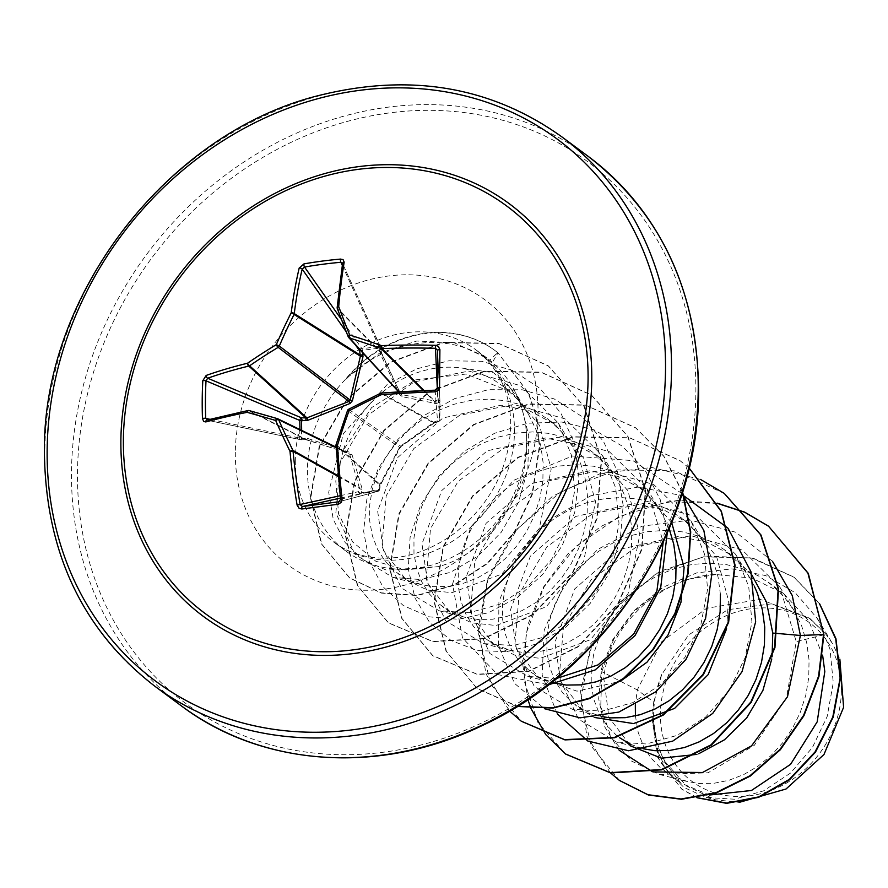 <?xml version="1.0" encoding="UTF-8"?>
<svg xmlns="http://www.w3.org/2000/svg" width="888" height="888" viewBox="0 0 888 888"><rect width="100%" height="100%" fill="white"/><g stroke="black" fill="none" stroke-linecap="round" stroke-linejoin="round"><path stroke-width="0.67" stroke-dasharray="4.44 3.33" d="M360.717 350.616L362.348 350.36A2.276 0.777 84.9 0 0 361.938 348.718L378.965 346.475A2.276 0.955 80.1 0 1 379.553 348.107L380.863 347.985L381.551 353.38L400.299 393.517L401.409 394.527L434.609 401.01A2.276 1.465 -108.5 0 1 436.075 403.552L401.909 396.636L399.622 394.561L380.508 354.29L379.553 348.107L362.348 350.36L362.737 352.814M342.269 265.301L378.965 346.475A2.276 1.61 155.7 0 1 379.032 346.475A2.276 1.61 155.7 0 1 380.675 347.275A2.276 1.61 155.7 0 1 380.763 347.996L342.69 263.792L380.675 347.275A2.276 2.276 0 0 1 380.863 347.985L381.207 352.381L337.274 307.947A339.56 103.23 -95.7 0 1 342.69 263.792M301.654 429.526L301.387 438.361L307.625 438.439L349.639 452.27L351.926 454.345L361.849 487.812L361.105 492.74L378.31 490.476L379.354 485.503L399.156 448.151L401.476 445.465L434.565 421.767L439.116 420.268L439.271 402.486L436.075 403.552M841.413 690.287A98.735 85.67 -53.5 0 0 751.725 608.613A98.735 85.67 -53.5 0 0 660.406 714.063A98.735 85.67 -53.5 0 0 750.094 795.737A98.735 85.67 -53.5 0 0 841.413 690.287M343.29 450.305L335.786 480.963L338.594 513.986L352.58 541.835L375.824 561.249L405.372 569.885L438.339 566.644C487.534 553.768 528.194 496.781 526.817 441.036L525.774 425.663A119.547 103.73 126.5 0 1 526.617 440.603A119.547 103.73 126.5 0 1 393.151 568.786A119.547 103.73 126.5 0 1 345.898 551.082A119.547 103.73 126.5 0 1 307.448 469.386A119.547 103.73 126.5 0 1 346.975 377.844L346.353 378.943C387.268 337.573 453.346 330.38 491.974 363.048L519.791 401.165L520.757 403.629L515.706 393.129L493.55 372.749L462.837 368.198A106.738 92.607 -53.5 0 0 343.29 450.305L371.65 407.581L415.784 379.842L466.056 374.037L511.377 392.041L492.585 379.065L477.267 372.116L462.837 368.198M346.975 377.844L379.498 353.202L416.738 341.025L454.012 342.668L486.824 357.931L489.788 360.228C509.257 376.279 521.245 398.101 525.774 425.663M653.723 702.075L661.749 674.458L688.533 635.009L727.705 609.723L771.395 603.851L810.333 618.88L825.474 633.71L808.635 617.637L760.161 599.378L706.637 608.269L661.815 641.624L637.295 689.921L653.723 702.075A106.738 92.607 -53.5 0 0 652.835 714.851A106.738 92.607 -53.5 0 0 652.835 715.473L658.496 754.278L680.608 782.927L709.39 795.038M823.898 634.809L796.247 641.635L786.402 698.179L754.256 745.376L708.08 772.782L659.518 774.514L631.49 761.038L611.111 737.484L600.765 706.504L601.787 671.639L637.295 689.921L635.331 704.994M822.721 655.921L808.835 620.879L783.849 593.772L752.036 578.166L715.95 574.503C659.151 576.667 607.448 628.071 603.84 678.576L608.924 717.393L630.724 746.009L616.305 735.186L606.637 725.196L599.089 713.231L593.894 699.655L591.241 684.837L591.208 669.23L593.861 653.268L599.134 637.418L606.926 622.133L617.049 607.847L629.27 594.982L643.278 583.915L658.718 574.958L675.224 568.398L692.351 564.413L709.679 563.159L726.761 564.679L743.156 568.953L758.463 575.901L772.294 585.359L784.304 597.069L794.183 610.755L801.709 626.062L806.693 642.601L809.057 659.939L808.735 677.622L805.793 695.204L800.343 712.22L792.54 728.227L782.661 742.812L770.984 755.61L757.864 766.3L743.7 774.591L728.904 780.297L713.919 783.283L699.167 783.494L687.301 781.529L672.116 775.712L660.628 767.987L650.948 757.997L643.4 746.042L638.206 732.456L635.42 715.95M751.859 575.002L732.245 555.566L706.892 542.091L678.31 536.43L620.168 549.206L574.714 588.944L554.911 642.357L560.628 681.629L583.083 710.722L594.35 717.449M754.289 586.135L749.694 577.666L739.982 564.257L724.242 549.639L714.152 543.101L698.845 536.152L682.439 531.868L665.356 530.347L648.04 531.612L630.902 535.586L614.407 542.157L598.967 551.104L584.959 562.182L572.738 575.047L562.615 589.321L554.822 604.617L549.55 620.468L546.897 636.43L546.919 652.036L549.583 666.844L554.778 680.43L562.326 692.385L571.994 702.375L583.494 710.1L601.298 716.527M726.606 628.804L728.438 600.255L716.538 556.399L687.945 522.755L662.57 509.279L633.954 503.618L575.801 516.428L530.369 556.199L510.589 609.545L516.317 648.828L538.761 677.921L576.967 691.164L620.235 681.362M720.423 594.327L718.07 576.989L713.075 560.45L705.383 544.855L695.67 531.457L683.671 519.735L669.841 510.289L654.534 503.341L638.128 499.056L621.045 497.546L603.718 498.801L586.591 502.775L570.096 509.346L554.645 518.303L540.637 529.37L528.427 542.235L518.292 556.521L510.5 571.805L505.228 587.656L502.586 603.618L502.608 619.225L505.272 634.032L510.456 647.618L518.004 659.584L530.758 671.994L539.171 677.289L554.356 683.105M671.716 522.621L643.622 489.943L618.248 476.468L589.688 470.829L531.568 483.572L486.069 523.354L466.278 576.734L472.016 616.05L494.45 645.11L515.806 655.622L540.348 658.319L590.52 639.649L628.027 593.917L639.804 534.643L627.916 490.786L599.311 457.142L573.948 443.667L545.365 438.006L487.168 450.815L441.758 490.531L421.966 543.933L427.683 583.205L450.138 612.309L471.473 622.81L496.059 625.518L546.253 606.793L583.705 561.094L595.493 501.831L583.605 457.997L555 424.331L529.648 410.867L501.11 405.206L442.901 417.982L397.458 457.742L377.644 511.122L383.394 550.449L405.816 579.498L427.195 590.009L451.759 592.696L501.875 574.037L539.382 528.316L551.171 469.019L539.527 425.363L511.377 392.041M669.175 528.726L661.238 512.332L651.359 498.645L635.619 484.016L625.518 477.478L610.211 470.529L593.817 466.256L576.734 464.735L559.407 465.989L542.279 469.974L525.785 476.545L510.334 485.492L496.325 496.57L484.104 509.435L473.981 523.709L466.189 538.994L460.916 554.845L458.275 570.806L458.297 586.424L460.95 601.231L466.145 614.807L473.693 626.773L486.446 639.182L494.86 644.488L510.045 650.305L521.911 652.258L536.652 652.047L551.648 649.061L566.444 643.356L580.608 635.064L593.728 624.386L605.405 611.588L615.284 596.991L623.076 580.985L628.538 563.969L631.479 546.398L631.79 528.704L629.437 511.377L624.442 494.838L616.927 479.531L607.037 465.845L591.297 451.215L581.207 444.677L565.9 437.729L549.494 433.444L532.412 431.923L515.096 433.189L497.957 437.162L481.463 443.734L466.022 452.691L452.014 463.758L439.793 476.623L429.67 490.909L421.878 506.193L416.605 522.044L413.952 538.006L413.975 553.613L416.639 568.42L421.833 582.006L429.381 593.961L439.049 603.951L450.549 611.677L463.525 616.894L477.589 619.447L492.341 619.247L507.337 616.261L522.133 610.556L536.297 602.264L549.406 591.575L561.083 578.776L570.973 564.191L578.765 548.185L584.226 531.168L587.168 513.586L587.479 495.904L585.125 478.565L580.13 462.026L572.438 446.431L562.726 433.033L550.726 421.312L536.896 411.866L521.589 404.917L505.183 400.643L488.1 399.123L470.773 400.377L453.646 404.362L437.151 410.922L421.7 419.88L407.692 430.946L395.482 443.811L385.348 458.097L377.555 473.382L372.283 489.233L369.641 505.194L369.663 520.801L372.327 535.619L377.511 549.195L385.059 561.161L394.738 571.15L406.227 578.865L421.411 584.681L433.277 586.646L448.029 586.435L463.014 583.449L477.811 577.744L491.985 569.452L505.094 558.774L516.772 545.976L526.662 531.379L534.454 515.373L539.904 498.357L542.857 480.785L543.167 463.092L540.814 445.754L535.819 429.226L528.127 413.63L518.414 400.222L502.675 385.603M696.791 754.389L698.734 753.723M771.772 658.985L772.116 656.387M630.535 744.277L642.979 748.717L616.427 742.013L578.554 719.147L559.174 677.511L563.447 627.095L591.175 579.675L636.851 546.564L690.986 535.697L742.268 550.072L779.842 587.035L796.247 641.635M601.787 671.639L613.775 639.138L634.898 609.978L663.303 587.146L696.636 572.904L731.89 568.864L765.767 575.613L795.204 592.696L817.426 618.614L829.958 649.017L833.277 682.65L827.194 716.438L812.42 747.507L790.509 773.071L763.558 790.875L734.554 799.222L706.271 797.48L684.082 787.545L666.855 770.606L656.088 748.096L652.835 721.822C654.045 736.463 658.163 749.794 665.212 761.837L686.491 785.958L715.451 799.788L739.205 802.375M825.474 633.71L832.567 643.645L839.859 659.162M653.069 771.916L652.391 771.705M619.18 750.26L604.739 726.839L598.667 698.878L601.442 668.93L612.775 639.671L631.712 613.652L656.632 593.084L685.492 579.686L715.95 574.503M610.223 772.66L586.857 736.285L580.519 691.197L592.052 644.211L619.724 602.286L659.606 571.461L706.127 556.055L752.924 558.075L793.794 577.056L819.557 603.862M697.269 797.713L681.529 788.955L657.686 757.442L652.835 715.473M619.558 780.53L591.341 746.286L580.719 701.076L589.232 652.325L615.495 607.747L655.488 574.236L703.24 556.832L751.759 557.997L794.172 577.333L819.458 603.452M697.047 797.746L681.895 789.232L659.296 760.694L652.58 722.932L652.78 715.75M652.835 721.822L652.58 722.932M520.757 403.629L528.682 435.275L527.849 469.23L518.414 502.508L501.243 532.267L477.888 556.143L450.394 572.349L421.212 579.587L393.007 577.5L355.156 554.611L335.864 512.953L340.282 462.504L368.209 415.073L414.241 381.884L468.775 371.095L520.401 385.647L558.197 422.877L571.428 455.167L574.68 490.731L567.887 526.44L551.892 559.018L528.416 585.803L499.855 604.206L469.086 612.742L439.172 610.789L401.254 587.867L381.907 546.242L386.191 495.793L413.886 448.484L459.562 415.351L513.764 404.473L565.001 418.847L602.586 455.799L615.739 488.012L618.991 523.476L612.221 559.174L596.259 591.841L572.782 618.57L544.2 636.996L513.408 645.554L483.483 643.589L445.621 620.734L426.229 579.131L430.491 528.66L458.208 481.274L503.918 448.14L558.03 437.262L609.312 451.681L646.897 488.611L663.236 542.002M556.51 678.476L527.794 676.39L489.876 653.479L470.518 611.865L474.803 561.471L502.575 514.052L548.24 480.941L602.441 470.085L653.679 484.471L691.208 521.423L704.351 553.701L707.614 589.177L700.821 624.886L684.826 657.542L661.338 684.248L632.767 702.652L602.02 711.166L572.116 709.201L534.199 686.291L514.862 644.655L519.136 594.227L546.819 546.908L592.507 513.786L646.697 502.886L697.935 517.282L735.53 554.223L748.695 586.413L751.936 621.911L745.165 657.597L729.192 690.265L705.727 716.971L677.133 735.386L646.353 743.978L616.427 742.024M772.482 561.327L736.03 532.323L690.464 520.102L642.146 526.162L597.813 549.317L563.625 585.836L544.233 630.014L542.124 675.002L557.187 713.852M728.171 528.527L727.716 527.971M684.137 496.048L638.339 487.035L590.931 495.737L548.318 520.646L516.239 557.875L498.912 601.798L498.446 645.82L514.507 683.349L544.422 708.691M682.106 493.65L632.966 460.65L572.371 456.01L513.963 480.208L470.862 526.85L452.514 584.193L462.493 637.906L497.58 674.558L548.551 684.781M667.221 533.255L660.306 499.811L645.065 470.129L622.499 446.264L594.094 429.859L561.804 422.033L527.849 423.232L494.583 433.277L464.291 451.337L439.072 475.968L420.601 505.261L410.123 536.985L408.247 568.686L414.985 597.968L429.681 622.555L451.137 640.559L477.633 650.549L507.092 651.692L537.207 643.8L565.645 627.35L590.176 603.44L608.846 573.715L620.179 540.248L623.176 505.405L617.504 471.606L603.407 441.247L581.807 416.439L554.123 398.89L522.255 389.788L488.4 389.699L454.889 398.523L424.042 415.506L397.979 439.305L378.466 468.065L366.788 499.589L363.669 531.446L369.197 561.216L382.817 586.602L403.407 605.638L429.304 616.849L458.474 619.28L488.644 612.665L517.46 597.38L542.668 574.447L562.293 545.432L574.736 512.365L578.965 477.566L574.503 443.478L560.816 413.02L539.726 388.178L512.731 370.574L481.751 361.305L448.962 360.794L416.639 368.864L387.002 384.693L343.323 433.677L328.682 492.252L333.311 519.547L345.288 542.701L363.481 559.973L386.347 570.118L438.339 566.644M717.215 503.152L677.533 500.41L637.54 508.558L600.099 526.884L567.898 553.901L543.212 587.445L527.761 624.875L522.577 663.269L527.883 699.611M700.477 479.409L651.848 467.499L600.51 473.448L552.491 496.281L513.386 532.978L487.69 578.787L478.277 627.86L485.991 673.914L509.568 711.066M689.121 468.076L679.886 460.561L629.692 437.773L572.938 436.741L517.871 457.298L472.438 496.015L443.134 546.664L433.999 601.243L446.009 651.104L476.911 688.367L517.504 706.293M682.484 492.44L663.725 456.232L635.53 427.716L585.336 404.961L528.593 403.94L473.537 424.508L428.105 463.214L398.812 513.863L389.688 568.431L401.698 618.292L432.589 655.555L477.245 674.225L528.438 671.15L577.966 646.497L617.859 603.696L641.624 548.951L645.221 490.276L627.683 436.308L591.253 394.938L541.058 372.161L484.326 371.117L429.248 391.675L383.816 430.38L354.512 481.03L345.377 535.597L357.376 585.47L388.267 622.743L432.567 641.358L483.372 638.55L532.656 614.441L572.594 572.327L596.792 518.226L601.198 459.973L584.038 406.427L548.14 365.789L498.856 343.401L443.623 342.346L390.487 362.06L347.008 398.901L319.147 446.664L310.411 497.635L321.334 543.756L349.484 577.833L381.074 592.818L417.094 595.304L453.779 585.07L487.346 563.159L514.374 531.712L532.134 493.772L539.36 446.187L535.375 413.73L528.116 392.629L498.013 352.88L491.974 363.048M717.338 503.374L667.909 501.698L619.103 516.605L576.29 546.153L544.155 586.713L526.14 633.366L524.075 680.508L537.895 722.455L565.734 754.123M724.353 493.484L674.181 470.807L617.504 469.841L562.504 490.409L517.127 529.07L487.845 579.653L478.676 634.165L490.609 684.004L521.389 721.289M689.132 468.031L680.252 460.828L630.058 438.05L573.315 437.007L518.237 457.575L472.805 496.281L443.501 546.941L434.365 601.509L446.387 651.381L477.289 688.644L517.26 706.437M682.617 492.019L663.88 456.21L635.897 427.994L585.703 405.228L528.959 404.207L473.903 424.775L428.482 463.492L399.189 514.141L390.054 568.697L402.064 618.57L432.956 655.821L477.611 674.503L528.815 671.428L578.332 646.775L618.226 603.962L641.991 549.217L645.587 490.553L628.049 436.585L591.63 395.216L541.436 372.438L484.693 371.395L429.626 391.952L384.182 430.658L354.878 481.307L345.743 535.875L357.742 585.747L388.633 623.01L432.933 641.635L483.749 638.827L533.022 614.707L572.96 572.594L597.158 518.503L601.565 460.239L584.404 406.704L548.507 366.056L499.223 343.678L444 342.613L390.853 362.337L347.375 399.167L319.514 446.942L310.778 497.913L321.7 544.033L349.861 578.11L381.44 593.095L417.46 595.571L454.145 585.336L487.712 563.425L514.74 531.979L532.5 494.05L539.726 446.464L535.741 414.008L528.482 392.907L498.013 352.88A118.537 102.853 126.5 0 0 495.06 350.605A118.537 102.853 126.5 0 0 346.353 378.943M661.749 674.458A106.16 92.108 -53.5 0 0 665.212 761.837M346.786 377.711A118.537 102.853 126.5 0 1 494.694 350.327A118.537 102.853 126.5 0 1 497.646 352.614L489.788 360.228M424.087 390.542L434.609 401.01L437.795 399.944A2.276 2.098 177.4 0 1 439.982 402.042L439.826 419.647A2.276 2.209 175.5 0 1 437.606 421.844L434.421 422.666L400.954 446.342L380.042 485.447A2.276 1.388 8.4 0 1 380.142 486.002L380.142 486.002A2.276 1.388 8.4 0 1 378.821 487.013M338.816 501.764L340.637 499.3A339.56 103.23 -95.7 0 1 336.075 445.554L380.042 485.447L379.531 488.911A2.276 2.165 75 0 1 377.7 491.375L360.672 493.617A2.276 2.031 77.5 0 1 358.341 491.697L359.24 487.568L349.706 454.245L348.584 453.224L306.749 439.76L301.298 439.749A2.276 1.543 101.8 0 1 300.777 439.771A2.276 1.543 101.8 0 1 299.667 438.117A2.276 1.543 101.8 0 1 299.656 438.05L299.922 429.548M336.075 445.554A2.276 2.054 132.2 0 1 336.23 444.71A338.828 134.443 -72.5 0 1 347.685 410.656A2.276 2.076 125.4 0 1 348.818 409.346A338.828 123.155 -23.8 0 1 380.719 393.34A2.276 2.054 119.2 0 1 381.518 393.073L434.421 422.666A2.276 1.51 75.6 0 0 434.92 422.666L434.92 422.666A2.276 1.51 75.6 0 0 435.919 421.09M435.098 390.187A339.56 82.307 -1.6 0 1 435.131 390.187L437.606 421.844A2.276 1.51 75.6 0 0 438.117 421.844A2.276 2.276 0 0 0 439.826 419.658A2.276 0.855 0.6 0 1 439.826 419.658L439.982 402.053L437.673 350.305L439.982 401.931A2.276 2.276 0 0 1 439.982 402.053A2.276 0.599 0.4 0 1 439.982 402.053A2.276 0.599 0.4 0 1 439.271 402.486A2.276 1.465 -108.5 0 0 437.795 399.944L437.285 388.445M399.622 394.561A2.276 0.677 155.9 0 0 400.366 393.606A2.276 0.677 155.9 0 0 400.299 393.517L348.329 336.974A338.828 51.97 -116.8 0 1 348.174 336.596M380.508 354.29L381.596 353.413L337.418 308.747A2.276 2.031 135.3 0 1 337.274 307.947M360.04 349.883A2.276 1.476 144.9 0 1 361.882 348.729A2.276 1.476 144.9 0 1 361.938 348.718L341.48 319.602M205.694 418.403L207.315 420.102A339.56 82.307 -1.6 0 1 248.407 410.556L305.727 439.638L301.332 439.815L206.782 420.124L300.777 439.771A2.276 2.276 0 0 0 301.332 439.815L301.387 438.361A2.276 0.81 3 0 1 299.656 438.05L209.901 419.291M248.773 410.545A2.276 2.02 116.9 0 1 249.206 410.611L306.771 439.771L307.625 438.439M336.053 447.108L348.584 453.224A2.276 0.755 107.4 0 0 348.64 453.246L348.64 453.246A2.276 0.755 107.4 0 0 349.639 452.27M434.72 403.663A2.276 1.621 100.2 0 0 434.043 401.187L423.376 390.576M401.909 396.636A2.276 1.376 103.7 0 0 401.409 394.527L398.934 391.841M379.997 352.481L381.307 352.37L400.688 394.106L398.623 391.852M380.719 393.34L433.855 423.065A2.276 1.132 53.3 0 0 434.354 422.954L438.117 421.844A2.276 1.51 75.6 0 0 439.116 420.268A2.276 0.855 0.6 0 0 439.826 419.658L437.351 387.989A339.571 6.793 -89.9 0 1 437.351 387.967M348.818 409.346L400.954 446.342A2.276 0.844 57.2 0 0 401.332 446.32L434.354 422.954A2.276 1.132 53.3 0 0 434.565 421.767M347.685 410.656L399.822 447.663A2.276 0.666 25.1 0 1 399.889 447.996L401.332 446.32A2.276 0.844 57.2 0 0 401.476 445.465M336.23 444.71L380.408 484.781A2.276 0.955 29 0 1 380.408 485.259L399.889 447.996C399.411 448.351 402.12 444.988 399.889 447.996L399.889 447.996A2.276 0.666 25.1 0 1 399.156 448.151M340.637 499.3L379.531 488.911A2.276 1.388 8.4 0 1 379.62 489.455L380.408 485.259A2.276 0.955 29 0 1 379.354 485.503M339.072 501.709L377.955 491.33A2.276 2.276 0 0 0 379.62 489.455A2.276 1.388 8.4 0 1 378.31 490.476A2.276 0.988 82.7 0 1 377.7 491.375L339.283 501.642M340.148 495.737L358.341 491.697A2.276 1.332 -167.8 0 0 361.105 492.74A2.276 0.744 82.4 0 1 360.672 493.617L340.404 498.113M338.273 476.534L359.096 488.2A2.276 1.332 -167.8 0 0 361.86 489.244M338.206 475.779L359.24 487.568A2.276 1.543 165.6 0 0 361.849 487.812M336.086 447.63L349.706 454.245A2.276 1.299 161.3 0 0 351.926 454.345M305.783 438.184L305.727 439.638L348.895 453.346M154.745 686.158A341.858 296.625 126.5 0 1 44.777 452.558A341.858 296.625 126.5 0 1 228.161 135.265A341.858 296.625 126.5 0 1 561.56 136.652M695.87 391.93A337.296 292.663 -53.5 0 0 389.466 112.898A337.296 292.663 -53.5 0 0 77.489 473.126A337.296 292.663 -53.5 0 0 383.894 752.158A337.296 292.663 -53.5 0 0 695.87 391.93M588.267 156.421A341.858 296.625 -53.5 0 0 254.878 155.034A341.858 296.625 -53.5 0 0 71.495 472.327A341.858 296.625 -53.5 0 0 181.452 705.938M295.316 460.395A119.547 103.73 -53.5 0 0 333.766 542.091A119.547 103.73 -53.5 0 0 450.349 542.568A119.547 103.73 -53.5 0 0 514.474 431.624A119.547 103.73 -53.5 0 0 476.024 349.928A119.547 103.73 -53.5 0 0 359.44 349.45A119.547 103.73 -53.5 0 0 295.316 460.395M235.32 452.403A165.124 143.279 -53.5 0 0 385.314 588.999A165.124 143.279 -53.5 0 0 538.039 412.654A165.124 143.279 -53.5 0 0 388.045 276.046A165.124 143.279 -53.5 0 0 235.32 452.403M355.378 344.81L346.231 331.801M277.345 418.637A338.828 24.709 18.9 0 1 277.544 418.703L278.044 418.947M336.053 447.141L348.584 453.224M486.824 357.931L476.024 349.928C499.356 368.775 510.911 394.05 510.678 425.741C509.135 468.553 490.309 504.484 454.201 533.533C429.681 551.015 405.072 559.196 380.353 558.075C362.26 557.098 346.72 551.77 333.766 542.091L345.898 551.082M405.372 569.885L393.151 568.786M783.86 593.761L768.564 582.439M732.256 555.566L724.242 549.639M687.945 522.755L679.931 516.827M643.622 489.954L635.619 484.016M599.311 457.142L591.297 451.215M554.989 424.331L546.986 418.403M680.608 782.927L663.702 770.418M583.083 710.733L575.069 704.795M538.761 677.921L530.758 671.994M494.45 645.11L486.446 639.182M450.138 612.309L442.124 606.382M405.816 579.498L397.813 573.57M817.437 618.614L832.567 643.656M706.271 797.48L715.451 799.799M810.333 618.88L808.635 617.637M393.007 577.511L421.411 584.681M558.197 422.877L572.438 446.431M439.172 610.789L465.723 617.493M602.586 455.799L616.749 479.243M483.483 643.589L510.045 650.305M646.897 488.611L661.061 512.054M527.794 676.401L551.592 682.406M691.208 521.423L705.383 544.855M572.116 709.201L598.667 715.917M735.53 554.223L749.694 577.666M779.842 587.035L794.005 610.467M659.518 774.514L687.301 781.529M528.127 413.63L515.728 393.118"/><path stroke-width="1.33" d="M380.719 393.34L381.141 394.738L381.518 393.073A339.56 82.307 -1.6 0 1 435.098 390.187L437.351 387.989A2.276 0.599 0.4 0 1 437.351 387.978A2.276 0.599 0.4 0 1 439.571 387.39L438.55 390.165L435.109 391.83A341.836 82.862 178.4 0 0 381.141 394.738A341.103 123.976 156.2 0 0 349.017 410.833A341.103 135.353 107.5 0 0 337.496 445.132L336.23 444.71M348.818 409.346L349.017 410.833L347.53 410.511L336.053 444.666A2.276 2.276 0 0 0 335.953 445.476L337.496 445.132A341.836 103.918 84.3 0 0 342.091 499.223L341.458 502.164L338.417 504.195A341.847 12.687 171.6 0 1 319.902 506.648A341.847 12.687 171.6 0 1 301.831 509.002A2.276 0.988 -97.3 0 1 302.464 506.537A339.571 12.599 -8.4 0 0 320.424 504.206A339.571 12.599 -8.4 0 0 338.816 501.764L340.637 499.3M362.737 352.814L362.992 356.588L352.392 400.766L350.072 403.441L307.792 420.324L301.543 420.568L301.498 417.848L306.937 417.882L349.04 401.409L350.172 400.1L360.384 356.166L359.573 350.782A2.276 1.476 144.9 0 1 360.04 349.883M299.922 429.548L299.811 420.446A2.276 1.432 112.9 0 1 299.822 420.39A2.276 1.432 112.9 0 1 301.498 417.848L207.681 378.221L206.016 380.83A339.571 232.301 72.1 0 0 205.694 418.403L209.901 419.291M123.377 440.126A253.48 219.935 126.5 0 1 357.82 169.408A253.48 219.935 126.5 0 1 588.078 379.098A253.48 219.935 126.5 0 1 353.635 649.816A253.48 219.935 126.5 0 1 123.377 440.126M301.831 509.002L299.123 508.336L297.114 505.139A341.836 155.622 -99.4 0 1 289.999 451.37A341.103 103.918 -121.5 0 1 275.668 420.468A341.103 24.875 -161.1 0 0 247.13 412.332A341.836 82.862 178.4 0 0 205.772 421.944L203.729 421.511L202.475 418.526A341.847 233.866 -107.9 0 1 202.22 399.478A341.847 233.866 -107.9 0 1 202.808 380.697L206.171 375.446A2.276 1.51 70.5 0 0 207.681 378.221A339.56 133.666 -177.3 0 1 248.795 366.078A2.276 1.887 132.2 0 0 249.595 365.812L306.937 417.882L307.792 420.324M337.274 307.947A2.276 1.143 5.1 0 1 337.163 307.537L342.601 263.214A2.276 1.421 9.2 0 0 342.69 263.792L340.903 262.282A339.571 212.909 -168.1 0 0 304.551 267.055L302.175 269.108A339.56 154.579 80.6 0 0 294.25 313.597A2.276 1.876 122.2 0 1 294.083 314.441A338.828 185.692 105.6 0 0 279.309 346.031L276.323 344.644A341.103 186.935 -74.4 0 1 291.209 312.831A341.836 155.622 -99.4 0 1 299.189 268.043L303.962 263.891A341.847 214.341 11.9 0 1 340.559 259.085L343.09 259.629L344.167 262.138A341.836 103.918 84.3 0 0 338.705 306.593A341.103 52.325 63.2 0 0 349.683 335.009A341.103 76.468 23.7 0 1 381.563 345.632A341.836 134.565 2.7 0 1 435.52 345.332L438.339 346.342L439.904 349.561A341.847 6.838 90.1 0 0 439.726 368.287A341.847 6.838 90.1 0 0 439.571 387.39M709.39 795.038L751.448 790.487L790.564 764.335L817.193 721.833L824.797 671.594L822.721 655.921M772.116 656.387L772.749 633.055L766.488 602.097L751.859 575.002M642.979 748.717L654.856 750.682L669.596 750.471L684.593 747.485L699.389 741.78L713.552 733.488L726.673 722.81L738.35 710.012L748.229 695.415L756.021 679.409L761.482 662.393L764.424 644.821L764.735 627.128L762.381 609.801L757.386 593.262L754.289 586.135M620.235 681.362L646.964 662.237L668.054 634.942L680.963 602.275L684.115 567.443L671.716 522.621M551.592 682.406L566.222 685.07L580.974 684.859L595.959 681.873L610.755 676.168L624.93 667.876L638.039 657.198L649.716 644.399L659.595 629.803L667.399 613.797L672.849 596.78L675.79 579.198L676.112 561.516L673.748 544.178L669.175 528.726M635.331 704.994L635.42 715.95M630.724 746.009L661.471 758.186L696.791 754.389M698.734 753.723L724.475 739.793L746.619 718.07L762.936 690.353L771.772 658.985M619.391 737.606L630.535 744.277M594.35 717.449L633.521 723.576L674.591 708.402L708.169 674.614L726.606 628.804M601.298 716.527L610.533 717.87L625.285 717.671L640.281 714.685L655.078 708.979L669.241 700.676L682.35 689.998L694.028 677.2L703.918 662.615L711.71 646.597L717.171 629.592L720.113 612.01L720.423 594.327M839.859 659.162L843.6 707.325L823.986 754.5L786.024 789.01L739.205 802.375M777.744 633.499L800.388 635.464L787.512 696.725L751.548 745.865L702.508 772.516L653.069 771.916M652.391 771.705L619.18 750.26M772.482 561.327L792.296 595.604L800.388 635.464L823.531 634.543L818.581 676.201L803.562 715.473L779.975 749.472L749.927 775.779L716.017 792.629L681.074 799L647.974 794.716L619.369 780.397L610.223 772.66M819.557 603.862L835.741 639.027L840.126 678.099L832.789 717.049L815.051 751.947L789.288 779.409L758.663 796.913L726.784 803.074L697.269 797.713M823.898 634.809L808.28 573.348L768.497 526.151L807.902 573.082L823.898 634.809L818.947 676.478L803.929 715.739L780.341 749.738L750.293 776.057L716.383 792.906L681.44 799.278L648.34 794.982L619.558 780.53M819.458 603.452L835.941 638.694L840.514 677.955L833.221 717.115L815.417 752.225L789.499 779.808L758.685 797.313L726.639 803.351L697.047 797.746M663.236 542.002L656.954 590.709L633.732 634.021L598.013 664.901L556.51 678.476M557.187 713.852L587.812 741.036L628.571 750.749L672.66 741.158L712.72 713.419L742.068 671.572L755.655 621.811L750.926 571.628L728.171 528.527M727.716 527.971L684.137 496.048M544.422 708.691L580.075 717.837L618.847 712.065L655.733 691.83L685.969 659.395L705.572 618.448L711.887 573.737L703.84 530.469L682.106 493.65M548.551 684.781L595.082 669.974L635.009 635.597L660.739 587.312L667.221 533.255M768.497 526.151L744.799 512.221M744.588 512.121L717.215 503.152M527.883 699.611L530.858 708.147M530.957 708.402L545.676 734.465M545.82 734.654L565.556 753.99L610.211 772.649L661.416 769.563L710.933 744.899L750.826 702.086L774.569 647.33L778.166 588.666L760.605 534.698L724.175 493.34L700.477 479.409M509.568 711.066L521.201 721.156L564.535 739.615L614.263 737.506L662.837 714.851L702.852 674.636L728.16 622.366L734.72 565.301L721.178 511.377L689.121 468.076M517.504 706.293L553.091 707.747L589.421 698.223L623.587 678.321L652.835 649.439L674.825 613.664L687.712 573.604L690.387 532.178L682.484 492.44M772.749 633.055L777.344 633.455M768.864 526.429L744.954 512.398M744.743 512.298L717.338 503.374M565.734 754.123L610.589 772.926L661.782 769.841L711.31 745.176L751.193 702.364L774.947 647.607L778.532 588.944L760.983 534.976L724.353 493.484M521.389 721.289L564.957 739.893L614.751 737.75L663.358 715.018L703.374 674.702L728.626 622.333L735.064 565.19L721.367 511.255L689.132 468.031M517.26 706.437L552.98 708.08L589.477 698.623L623.82 678.698L653.213 649.705L675.269 613.752L688.156 573.493L690.72 531.89L682.617 492.019M202.808 380.697A2.276 0.81 3.1 0 1 206.016 380.83L299.811 420.446A2.276 0.644 -2 0 0 301.543 420.568L301.654 429.526M338.273 476.534L293.051 451.204L289.999 451.37A2.276 0.666 -25.9 0 1 292.896 450.405A2.276 1.909 119.3 0 1 293.051 451.204A339.56 154.579 80.6 0 0 300.122 504.617L302.464 506.537L340.404 498.113M437.507 368.986A339.571 6.793 -89.9 0 1 437.673 350.416L435.497 348.307L435.52 345.332M437.285 388.445L435.497 348.307A339.56 133.666 -177.3 0 0 381.907 348.596A2.276 1.92 134.8 0 1 381.119 348.54A2.276 0.733 -70.8 0 1 381.563 345.632L381.907 348.596L424.087 390.542M423.376 390.576L381.119 348.54A338.828 75.957 -156.3 0 0 349.439 337.984A2.276 1.976 137.4 0 1 348.329 336.974A2.276 1.132 -21.8 0 1 348.218 336.796A2.276 1.132 -21.8 0 1 349.683 335.009A2.276 0.955 -72.4 0 0 349.439 337.984L398.934 391.841M342.601 263.059L342.601 263.214A2.276 1.421 9.2 0 1 344.167 262.138M352.392 400.766L350.172 400.1L279.309 346.031A2.276 1.865 127.3 0 1 278.166 347.352A338.828 174.403 159 0 0 249.595 365.812A2.276 0.833 55.4 0 1 247.563 363.225A2.276 1.254 76.3 0 0 248.795 366.078L305.883 417.915L305.938 420.635M336.053 447.108L277.811 418.803A2.276 2.276 0 0 0 277.445 418.659A2.276 1.21 -73.8 0 1 277.544 418.703A2.276 1.965 115.9 0 1 278.666 419.713A2.276 0.877 -23.8 0 0 275.668 420.468A2.276 1.21 -73.8 0 1 277.445 418.659L249.084 410.567A2.276 1.399 -74.4 0 0 247.13 412.332A2.276 1.288 -101.4 0 1 248.018 410.534A2.276 1.288 -101.4 0 1 248.407 410.556A2.276 2.02 116.9 0 1 248.773 410.545M360.717 350.616L359.573 350.782L355.378 344.81M363.026 354.712L360.262 355.133L294.25 313.597A2.276 1.121 -172.7 0 0 291.209 312.831A2.276 0.655 -153.1 0 1 294.083 314.441L360.384 356.166L362.992 356.588M350.072 403.441L349.04 401.409L278.166 347.352A2.276 0.644 58.9 0 1 276.323 344.644A341.103 175.569 -21 0 0 247.563 363.225A341.836 134.565 2.7 0 0 206.171 375.446M435.131 390.187L381.418 393.018A2.276 2.276 0 0 0 380.597 393.229L348.618 409.268A2.276 2.276 0 0 0 347.53 410.511L347.685 410.656M342.091 499.223L340.537 499.334L336.075 445.554M437.351 387.967A339.571 6.793 -89.9 0 1 437.507 369.019L437.351 387.978L435.109 390.121L435.109 391.83M338.417 504.195A2.276 0.744 -97.6 0 1 338.816 501.764L339.283 501.642M437.673 350.416A2.276 0.855 0.6 0 1 437.673 350.394A2.276 0.855 0.6 0 1 439.904 349.561M297.114 505.139L340.148 495.737M205.772 421.944A2.276 1.554 -105 0 1 206.793 420.113L248.018 410.534A2.276 2.276 0 0 1 249.084 410.567A2.276 1.399 -74.4 0 1 249.206 410.611A338.828 24.709 18.9 0 1 277.345 418.637M348.174 336.596A338.828 51.97 -116.8 0 1 337.418 308.747A2.276 1.332 -20.4 0 1 337.296 308.524A2.276 1.332 -20.4 0 1 338.705 306.593A2.276 1.143 5.1 0 0 337.163 307.537L337.163 307.537A2.276 2.276 0 0 0 337.296 308.524L348.218 336.796A2.276 2.276 0 0 0 348.651 337.496L398.623 391.852M202.475 418.526A2.276 0.644 -2 0 1 205.694 418.403M342.269 265.301L340.903 262.282A2.276 0.777 -95.1 0 1 340.559 259.085M341.48 319.602L304.551 267.055A2.276 0.955 -100 0 1 303.962 263.891M346.231 331.801L302.175 269.108A2.276 1.365 -166.8 0 0 299.189 268.043M591.774 379.143A256.854 222.866 126.5 0 1 354.201 653.457A256.854 222.866 126.5 0 1 120.879 440.981A256.854 222.866 126.5 0 1 358.452 166.655A256.854 222.866 126.5 0 1 591.774 379.143M47.142 450.66A337.296 292.663 126.5 0 1 359.118 90.421A337.296 292.663 126.5 0 1 665.523 369.452A337.296 292.663 126.5 0 1 353.535 729.692A337.296 292.663 126.5 0 1 47.142 450.66M588.267 156.421L561.56 136.652A341.858 296.625 126.5 0 1 671.517 370.252A341.858 296.625 126.5 0 1 488.134 687.545A341.858 296.625 126.5 0 1 154.745 686.158L181.452 705.938A341.858 296.625 -53.5 0 0 514.84 707.325A341.858 296.625 -53.5 0 0 698.223 390.032A341.858 296.625 -53.5 0 0 588.267 156.421C660.694 212.554 697.469 290.62 698.612 390.62C699.4 526.406 607.248 668.686 481.285 725.995C379.587 774.947 262.038 766.81 181.452 705.938M278.044 418.947L336.053 447.141M336.086 447.63L278.666 419.713A338.828 103.219 58.5 0 0 292.896 450.405L338.206 475.779M561.56 136.652C491.486 86.769 411.144 72.916 320.546 95.094C168.387 131.713 42.48 294.405 44.4 451.97C45.532 551.97 82.318 630.036 154.745 686.158M437.507 368.997L437.673 350.305"/></g></svg>
